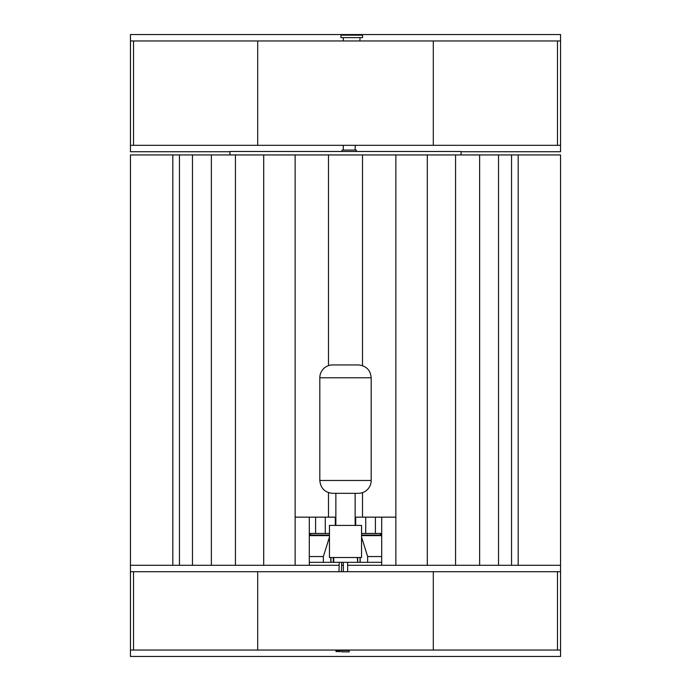 <?xml version="1.0" encoding="UTF-8"?>
<svg xmlns="http://www.w3.org/2000/svg" width="691" height="691" viewBox="0 0 691 691"><rect width="100%" height="100%" fill="white"/><g stroke="black" fill="none" stroke-linecap="round" stroke-linejoin="round"><path stroke-width="1.04" d="M560.548 565.298L560.548 154.939L518.181 154.939L518.181 565.298L560.548 565.298L560.548 656.45L130.452 656.45L130.452 650.032L133.536 650.032L133.536 571.716L130.452 571.716L130.452 154.939L172.819 154.939L172.819 565.298L130.452 565.298M309.3 517.153L309.3 565.298L172.819 565.298M172.819 154.939L295.135 154.939L295.135 565.298M355.131 517.153L395.865 517.153L395.865 565.298L381.7 565.298L381.7 517.153M295.135 517.153L335.869 517.153M518.181 565.298L395.865 565.298M347.651 565.298L381.7 565.298M309.3 565.298L339.143 565.298M341.596 565.298L343.349 565.298M328.493 517.153L328.493 492.623M328.493 365.634L328.493 154.939L362.507 154.939L362.507 365.634M295.135 154.939L328.493 154.939M362.507 492.623L362.507 517.153M362.507 154.939L395.865 154.939L395.865 517.153M395.865 154.939L427.297 154.939L427.297 565.298M427.297 154.939L455.576 154.939L455.576 565.298M455.576 154.939L479.632 154.939L479.632 565.298M479.632 154.939L498.522 154.939L498.522 565.298M498.522 154.939L511.539 154.939L511.539 565.298M511.539 154.939L518.181 154.939M179.461 154.939L179.461 565.298M192.478 154.939L192.478 565.298M211.368 154.939L211.368 565.298M235.424 154.939L235.424 565.298M263.703 154.939L263.703 565.298M319.821 377.77A12.835 12.835 0 0 1 332.665 364.934L358.335 364.934C366.213 365.772 370.488 370.048 371.179 377.77L319.821 377.77L319.821 480.478C320.581 488.278 324.865 492.562 332.665 493.322L358.335 493.322A12.835 12.835 0 0 0 371.179 480.478L319.821 480.478M329.452 525.419L361.548 525.419L361.548 557.516L329.452 557.516L329.452 525.419M325.271 517.153L325.271 533.443L329.452 533.443M335.299 525.419L335.299 517.153M315.588 517.153L315.588 533.443L325.271 533.443M309.3 533.443L315.588 533.443M355.701 517.153L355.701 525.419M361.548 533.443L381.7 533.443M365.729 517.153L365.729 533.443M375.412 517.153L375.412 533.443M333.718 557.516L333.718 562.327L323.362 562.327L323.362 556.549L329.452 537.071M357.696 557.516L357.696 562.327L357.282 557.516M357.282 562.327L333.718 562.327M329.452 535.041L309.499 535.041L309.3 536.259M330.816 562.327L330.816 557.516M310.052 533.443L310.052 535.041M323.362 562.327L309.3 562.327M309.3 556.549L323.362 556.549M329.452 535.62L309.499 535.62M360.184 557.516L360.184 562.327L367.638 562.327L367.638 556.549L381.7 556.549M361.548 537.071L367.638 556.549M381.7 536.259L381.501 535.041L361.548 535.041M357.696 562.327L360.184 562.327M380.948 533.443L380.948 535.041M381.7 562.327L367.638 562.327M381.501 535.62L361.548 535.62M381.173 533.443L381.173 535.041M309.827 535.041L309.827 533.443M330.954 557.516L330.954 562.327M333.304 562.327L333.304 557.516M360.046 562.327L360.046 557.516M461.044 154.939L461.044 151.493L229.956 151.493L229.956 154.939M362.542 37.625L340.931 37.625L340.931 35.172L362.542 35.172L362.542 37.625M342.045 151.493L342.045 150.068L356.306 150.068L356.306 151.493M341.829 650.447L349.171 650.447L349.171 651.872L341.829 651.872L341.829 650.447M335.999 650.412L340.482 650.525L340.456 651.648L335.973 651.535L335.999 650.412M347.651 571.716L347.651 562.327M341.432 571.716L341.665 562.327M339.67 650.507L339.678 650.032M343.332 150.068L343.332 145.317M343.332 40.968L343.332 37.625M560.548 571.716L557.464 571.716L557.464 650.032L560.548 650.032M130.452 650.032L130.452 571.716M229.956 151.735L130.452 151.735L130.452 40.968L560.548 40.968L560.548 151.735L461.044 151.735M130.452 145.317L133.536 145.317L133.536 40.968M130.452 40.968L130.452 34.55L560.548 34.55L560.548 40.968M133.536 145.317L560.548 145.317M557.464 571.716L133.536 571.716M433.3 571.716L433.3 650.032L133.536 650.032M557.464 650.032L433.3 650.032M257.7 571.716L257.7 650.032M557.464 145.317L557.464 40.968M433.3 145.317L433.3 40.968M257.7 145.317L257.7 40.968M310.38 533.443L310.38 535.041M310.518 535.041L310.518 533.443M380.482 533.443L380.482 535.041M380.62 535.041L380.62 533.443M371.179 480.478L371.179 377.77M335.869 493.322L335.869 525.419M355.131 493.322L355.131 525.419M310.328 533.443L310.328 535.041M380.672 535.041L380.672 533.443M343.349 562.327L343.349 571.716M339.221 562.327L338.987 571.716M355.079 150.068L355.295 145.317M359.89 40.968L360.037 37.625"/></g></svg>

